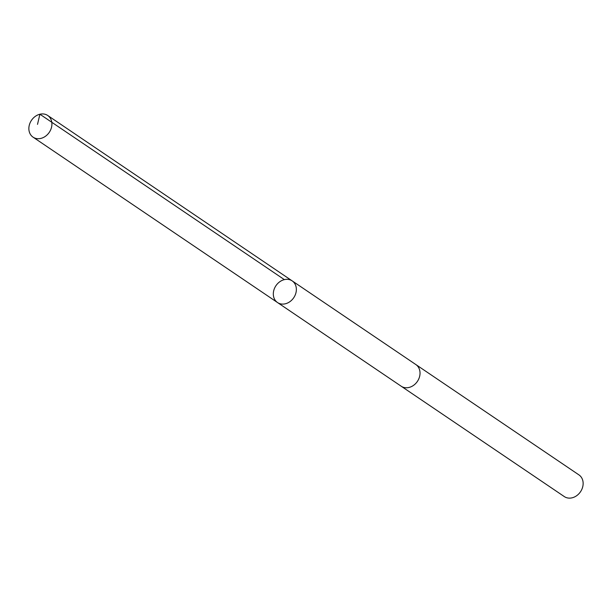 <?xml version="1.0" encoding="UTF-8"?>
<svg xmlns="http://www.w3.org/2000/svg" width="612" height="612" viewBox="0 0 612 612"><rect width="100%" height="100%" fill="white"/><g stroke="black" fill="none" stroke-linecap="round" stroke-linejoin="round"><path stroke-width="0.92" d="M292.169 280.877L415.831 364.545A13.074 10.741 124.1 0 1 418.294 379.907A13.074 10.741 124.1 0 1 403.775 387.411A13.074 10.741 124.1 0 1 401.181 386.21L277.511 302.542A13.082 10.741 -55.9 0 0 293.737 297.723A13.082 10.741 -55.9 0 0 292.169 280.877A13.082 10.741 -55.9 0 0 289.575 279.676A13.082 10.741 -55.9 0 0 275.056 287.181A13.082 10.741 -55.9 0 0 277.511 302.542A13.082 10.741 -55.9 0 0 293.737 297.723A13.082 10.741 -55.9 0 0 292.169 280.877L47.721 115.484A13.082 10.741 124.1 0 1 50.176 130.846A13.082 10.741 124.1 0 1 35.649 138.35A13.082 10.741 124.1 0 1 33.056 137.149A13.082 10.741 124.1 0 1 30.6 121.78A13.082 10.741 124.1 0 1 45.127 114.283A13.082 10.741 124.1 0 1 47.721 115.484M415.602 364.392A13.082 10.741 124.1 0 1 415.839 364.545A13.082 10.741 124.1 0 1 418.294 379.914A13.082 10.741 124.1 0 1 403.767 387.411A13.082 10.741 124.1 0 1 401.174 386.21A13.082 10.741 124.1 0 1 400.952 386.057M415.839 364.545L578.944 474.897A13.082 10.741 124.1 0 1 581.4 490.266A13.082 10.741 124.1 0 1 566.873 497.77A13.082 10.741 124.1 0 1 564.279 496.569L401.174 386.21M284.358 279.623L39.902 114.23L37.508 124.366M277.511 302.542L33.056 137.149"/></g></svg>
